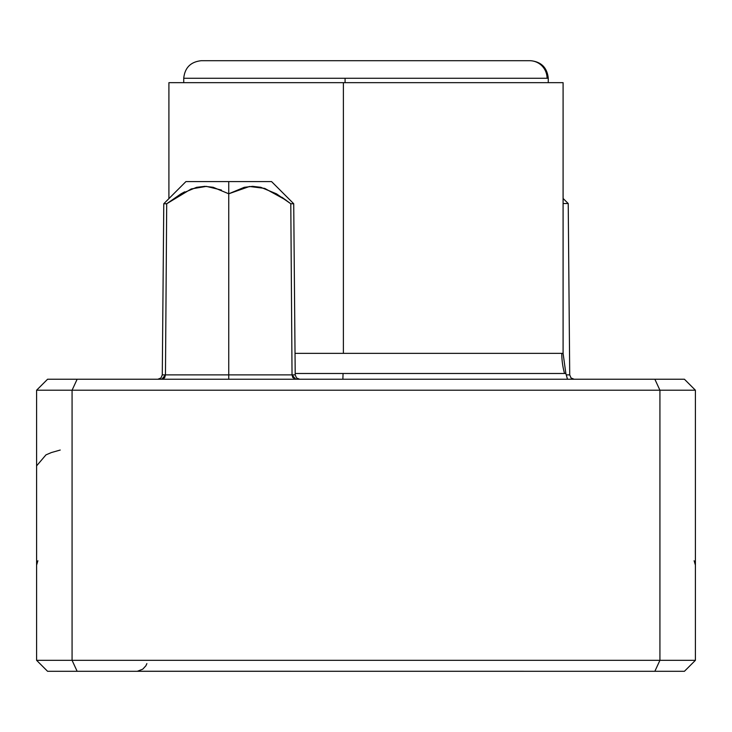 <?xml version="1.0" encoding="UTF-8"?>
<svg xmlns="http://www.w3.org/2000/svg" width="732" height="732" viewBox="0 0 732 732"><rect width="100%" height="100%" fill="white"/><g stroke="black" fill="none" stroke-linecap="round" stroke-linejoin="round"><path stroke-width="1.1" d="M563.091 198.454L568.224 203.542L563.091 203.542L568.224 203.542L569.716 374.875L566.257 374.875L569.716 374.875L571.015 377.95L574.108 379.231M184.016 78.269L547.06 78.269A17.568 17.449 -90 0 0 529.611 60.701L201.3 60.701L529.611 60.701A17.568 17.449 90 0 1 547.06 78.269L183.732 78.269C184.839 67.673 190.695 61.817 201.3 60.701M563.091 353.355L565.863 373.485L567.483 379.231L565.863 373.485L564.546 373.485A74.353 73.859 90 0 1 561.792 353.355L563.091 353.355L563.091 82.661L343.381 82.661L343.381 353.355L561.792 353.355A74.353 73.859 -90 0 0 564.546 373.485L343.061 373.485L342.878 379.231L343.061 373.485L295.206 373.485M252.686 186.349L260.793 187.3L276.467 193.824L290.796 203.743L281.902 197.237M161.818 379.231L163.538 378.709L161.818 379.231L165.459 374.875L166.704 203.743L163.776 203.743L162.284 374.875L165.459 374.875L166.704 203.743L163.776 203.743L162.284 374.875L228.75 374.875L228.75 379.231L228.75 374.875L292.041 374.875L295.682 379.231L292.782 377.52L292.041 374.875L290.796 203.743L293.724 203.743L290.796 203.743L292.041 374.875L295.216 374.875L296.515 377.95L299.608 379.231M221.412 190.046L206.415 186.386L191.244 188.938L166.704 203.743L180.941 193.879L196.56 187.337L204.814 186.349L213.104 187.282L228.75 193.788L228.75 374.875L295.216 374.875L293.724 203.743L271.572 181.591L228.75 181.591L228.75 193.788L244.232 187.319L252.531 186.349M345.083 82.661L345.083 78.269L345.083 82.661M295.033 353.355L561.792 353.355M564.546 373.485L343.061 373.485M562.441 82.661L169.559 82.661M343.381 353.355L343.381 82.661L168.909 82.661L168.909 198.61M547.984 78.269L386.917 78.269M548.268 82.661L548.268 78.269C547.161 67.673 541.305 61.817 530.7 60.701L529.611 60.701M548.268 78.269L547.06 78.269M684.42 379.231L47.58 379.231L36.6 390.211L47.58 379.231L77.144 379.231L72.075 390.211L77.144 379.231L654.856 379.231L659.925 390.211L654.856 379.231L684.42 379.231L695.4 390.211L684.42 379.231M213.268 187.319L228.75 193.788L228.75 374.875L165.459 374.875L164.718 377.52L163.538 378.709M162.952 379.011L161.873 379.231M582.956 671.299L77.144 671.299L72.075 660.319L72.075 390.211L36.6 390.211L36.6 660.319L36.6 390.211L695.4 390.211L695.4 660.319L659.925 660.319L659.925 390.211L72.075 390.211L72.075 660.319L659.925 660.319L659.925 390.211L695.4 390.211L695.4 660.319L684.42 671.299L137.332 671.253M184.684 191.83L181.197 193.733M271.572 181.591L185.928 181.591L228.75 181.591L228.75 193.788L249.484 186.486L264.719 188.399L286.011 200.12M166.704 203.743L165.459 374.875M77.144 671.299L72.075 660.319L36.6 660.319L47.58 671.299L77.144 671.299L47.58 671.299L36.6 660.319L659.925 660.319L654.856 671.299L684.42 671.299L695.4 660.319L659.925 660.319L654.856 671.299M183.732 78.269L183.732 82.661M60.225 450.043L51.368 452.559L45.96 454.874L36.6 465.872M694.11 560.739L695.4 565.131M37.89 560.739L36.6 565.131M162.284 374.875L160.985 377.95L157.892 379.231M163.776 203.743L185.928 181.591M146.876 663.604L145.888 665.781L142.758 669.167L137.442 671.244"/></g></svg>
